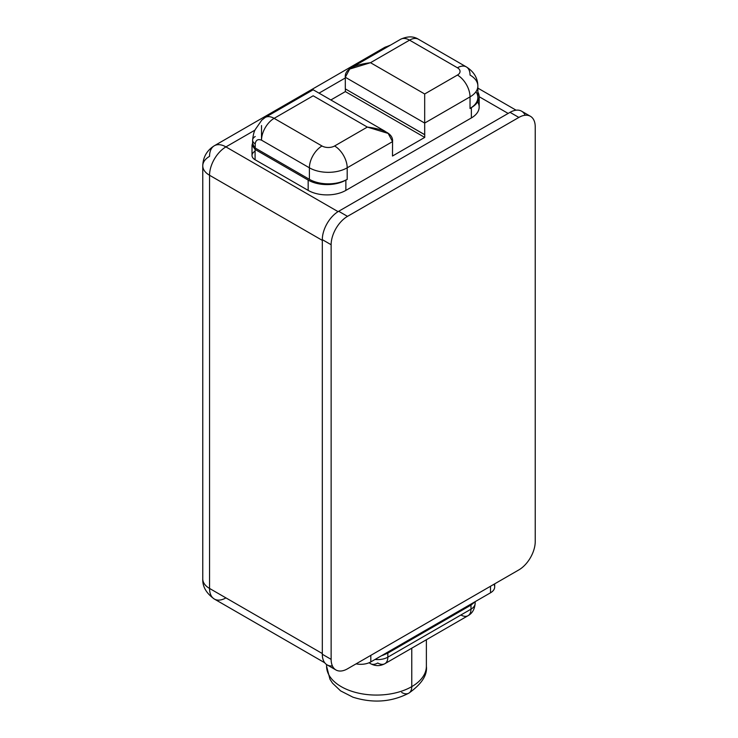 <?xml version="1.0" encoding="UTF-8"?>
<svg xmlns="http://www.w3.org/2000/svg" width="738" height="738" viewBox="0 0 738 738"><rect width="100%" height="100%" fill="white"/><g stroke="black" fill="none" stroke-linecap="round" stroke-linejoin="round"><path stroke-width="1.11" d="M202.766 165.81L202.766 578.979C202.452 586.627 206.308 593.306 214.343 599.044A23.164 13.376 -60 0 1 209.546 588.435L209.546 175.266L322.312 240.367L209.546 175.266A23.164 13.376 -60 0 1 225.929 146.899L255.034 130.091L225.929 146.899A23.164 13.376 120 0 0 209.546 175.266A23.164 13.376 180 0 1 202.766 165.81C203.051 157.056 206.917 150.377 214.343 145.746A23.164 13.376 60 0 1 225.929 146.899A23.164 13.376 -120 0 0 214.343 145.746A23.164 13.376 -120 0 0 209.546 156.355A23.164 13.376 0 0 0 202.766 165.81A23.164 13.376 0 0 0 209.546 175.266L209.546 588.435A23.164 13.376 180 0 1 202.766 578.979A23.164 13.376 0 0 0 209.546 588.435A23.164 13.376 120 0 0 214.343 599.044A23.164 13.376 120 0 0 225.929 597.891M214.343 145.746L384.433 47.546A23.164 13.376 60 0 1 388.16 46.476A23.164 13.376 -120 0 0 384.433 47.546L390.54 45.101M345.301 77.97L319.028 93.145L345.301 77.97M332.386 665.907A23.164 13.376 -60 0 1 322.312 654.265L322.312 239.638A23.164 13.376 -60 0 1 338.687 211.271L510.041 112.342A23.164 13.376 -60 0 1 525.161 115.257M508.15 113.431L479.165 96.706L508.15 113.431M225.929 146.899L338.069 211.64L225.929 146.899M477.624 101.899A26.66 15.387 180 0 1 471.361 117.942L345.864 190.395A26.66 15.387 180 0 1 308.161 190.395L255.09 159.749A10.526 6.079 180 0 1 255.09 151.161M209.546 588.435L322.312 653.545L209.546 588.435M518.86 569.893L347.506 668.812A23.164 13.376 -60 0 1 331.131 659.357A23.164 13.376 120 0 0 335.928 669.966A23.164 13.376 120 0 0 347.506 668.812L518.86 569.893A23.164 13.376 120 0 0 535.235 541.517A23.164 13.376 -60 0 1 518.86 569.893M335.928 669.966L327.109 664.873A23.164 13.376 -60 0 1 322.312 654.265L331.131 659.357L331.131 244.73L322.312 239.638L322.312 654.265L331.131 659.357L331.131 244.73L322.312 239.638A23.164 13.376 -60 0 1 338.687 211.271L347.506 216.363A23.164 13.376 120 0 0 331.131 244.73A23.164 13.376 -60 0 1 347.506 216.363L518.86 117.434L510.041 112.342L338.687 211.271L347.506 216.363L518.86 117.434L510.041 112.342A23.164 13.376 -60 0 1 521.618 111.198L530.438 116.29A23.164 13.376 120 0 0 518.86 117.434A23.164 13.376 -60 0 1 535.235 126.89A23.164 13.376 120 0 0 530.438 116.29M535.235 126.89L535.235 541.517L535.235 126.89M370.817 655.362L370.817 661.903A14.253 8.229 180 0 1 356.085 663.868A14.253 8.229 180 0 0 370.817 661.903L490.512 592.798L490.512 586.258L490.512 592.798L370.817 661.903L370.817 655.362M494.681 583.841L494.681 586.987A14.253 8.229 180 0 1 490.512 592.798A14.253 8.229 180 0 0 493.906 584.293M381.869 655.529A14.253 8.229 0 0 0 382.57 655.39A3.478 0.959 78.3 0 1 382.57 655.123A3.478 0.959 78.3 0 0 382.57 655.39L387.828 653.112L382.57 655.39A14.253 8.229 0 0 1 381.869 655.529M388.133 651.903A3.478 2.002 -120 0 0 387.828 653.112L470.982 605.105A3.478 2.002 60 0 1 471.296 603.896A3.478 2.002 60 0 0 470.982 605.105L387.828 653.112L387.828 657.18A14.253 8.229 180 0 1 375.079 659.44A14.253 8.229 0 0 0 387.828 657.18L470.982 609.173L470.982 605.105L474.313 602.42L470.982 605.105L470.982 609.173A14.253 8.229 0 0 0 475.152 603.352A14.253 8.229 180 0 1 470.982 609.173A14.253 8.229 60 0 1 468.03 615.695A14.253 8.229 -120 0 0 470.982 609.173L387.828 657.18A14.253 8.229 60 0 1 384.876 663.702A14.253 8.229 -120 0 0 387.828 657.18L387.828 653.112A3.478 2.002 -120 0 1 388.133 651.903M401.684 692.456A14.253 8.229 -120 0 0 408.815 693.166C421.61 684.08 427.468 675.113 426.38 666.276A49.889 28.8 180 0 1 411.767 686.635L411.767 648.176L411.767 686.635A49.889 28.8 180 0 1 357.395 692.881A49.889 28.8 180 0 1 326.593 666.276A49.889 28.8 0 0 0 357.395 692.881A49.889 28.8 0 0 0 411.767 686.635A14.253 8.229 60 0 1 408.815 693.166A14.253 8.229 -120 0 0 411.767 686.635A49.889 28.8 0 0 0 426.38 666.276L426.38 639.745M369.028 662.779L370.624 663.702A14.253 8.229 -60 0 1 369.351 662.641A14.253 8.229 120 0 0 370.624 663.702A14.253 8.229 120 0 0 377.745 663.001A14.253 8.229 -120 0 0 384.876 663.702L468.03 615.695A14.253 8.229 -120 0 1 460.899 614.985M326.676 664.606A49.889 28.8 0 0 0 326.593 666.276L326.593 664.551M330.855 99.971L345.366 91.595L345.366 88.92L345.366 91.595L330.855 99.971M470.032 108.523L470.032 96.881L424.682 123.071L345.301 77.25C344.545 69.796 352.949 64.944 370.504 62.702L424.682 93.975L424.673 134.713L345.31 88.883L345.301 77.25L345.31 88.883L424.728 134.676L424.728 137.416L392.487 156.032L392.551 141.622L347.192 167.812L347.192 179.445L345.864 180.081L345.864 190.395L471.361 117.942L471.361 107.628L470.032 108.523L470.032 96.881L424.682 123.071L424.728 137.416L345.366 91.595L424.728 137.416L392.487 156.032L392.551 141.622L347.192 167.812A17.813 10.286 -120 0 0 334.591 145.986L367.349 127.074L313.18 95.792L274.121 118.348L321.999 145.986A17.813 10.286 120 0 0 309.397 167.812A26.725 15.433 0 0 0 347.192 167.812A26.725 15.433 180 0 1 309.397 167.812L261.52 140.165C257.922 138.836 255.818 140.045 255.219 143.809L255.219 148.043L309.397 179.325L309.397 167.812L261.52 140.165A17.813 10.286 -60 0 1 274.121 118.348L321.999 145.986A8.911 5.148 0 0 0 334.591 145.986L367.349 127.074C384.913 129.325 393.308 134.168 392.551 141.622L388.179 133.43L367.349 127.074L313.18 95.792C313.18 87.905 313.18 87.905 313.18 95.792C313.18 87.905 313.18 87.905 313.18 95.792L274.121 118.348A17.813 10.286 -120 0 0 265.21 117.462A17.813 10.286 60 0 1 274.121 118.348A17.813 10.286 120 0 0 261.52 140.165L261.52 125.617A17.813 10.286 -120 0 1 261.52 125.534M346.759 179.694L346.759 179.565A26.725 15.433 180 0 1 309.397 179.325A26.725 15.433 0 0 0 346.759 179.565L345.864 180.081A26.66 15.387 180 0 1 308.161 180.081L255.09 149.445L252.608 143.117L252.009 145.202L255.09 149.445L255.09 159.749L308.161 190.395L308.161 180.081A26.66 15.387 0 0 0 345.864 180.081L345.864 190.395A26.66 15.387 180 0 1 308.161 190.395L308.161 180.081L255.09 149.445L255.09 159.749A10.526 6.079 180 0 1 252.009 155.46L252.009 145.146M255.219 136.53A8.911 5.148 0 0 0 252.608 140.165L252.608 144.408L255.219 148.043L252.608 144.371M347.192 167.812A17.813 10.286 60 0 0 334.591 145.986A8.911 5.148 0 0 1 321.999 145.986A17.813 10.286 -60 0 0 309.397 167.812L309.397 179.325L255.219 148.043L255.219 143.809A8.911 5.148 0 0 1 252.608 140.165A8.911 5.148 0 0 0 255.219 143.809C255.818 140.045 257.922 138.836 261.52 140.165M261.363 120.746L255.376 129.362C254.075 131.327 253.152 134.934 252.608 140.165M424.682 123.071L345.301 77.25L349.674 69.058L370.504 62.702L424.682 93.975L457.44 75.064A8.911 5.148 0 0 0 457.44 67.785L409.562 40.147L370.504 62.702L409.562 40.147A17.813 10.286 -120 0 0 400.651 39.262A17.813 10.286 60 0 1 409.562 40.147A17.813 10.286 -60 0 1 418.464 39.262A17.813 10.286 120 0 0 409.562 40.147L457.44 67.785A17.813 10.286 -60 0 1 466.342 66.909A17.813 10.286 120 0 0 457.44 67.785A8.911 5.148 0 0 1 457.44 75.064A17.813 10.286 60 0 1 470.032 96.89A26.725 15.433 0 0 0 477.864 85.977A26.725 15.433 0 0 0 470.032 75.064A17.813 10.286 120 0 0 466.342 66.909C473.861 71.623 477.698 77.979 477.864 85.977A26.725 15.433 180 0 1 470.032 96.89A17.813 10.286 -120 0 0 457.44 75.064L424.682 93.975L424.682 123.071M479.165 96.752L479.165 107.056A26.66 15.387 180 0 1 471.361 117.942L471.361 107.628A26.66 15.387 0 0 0 479.165 96.752A26.66 15.387 0 0 0 477.864 92.001A26.66 15.387 0 0 1 471.361 107.628L470.466 108.274M475.936 91.733A26.725 15.433 180 0 1 470.466 108.145A26.725 15.433 180 0 0 477.864 97.49L477.864 85.977M516.093 110.183L477.864 88.117M214.343 599.044L324.738 662.779M475.152 601.664L475.152 603.352C474.682 609.219 472.302 613.333 468.03 615.695M384.876 663.702C380.125 666.239 375.374 666.239 370.624 663.702M326.593 666.276L329.96 679.228L332.534 683.194L340.596 690.879L352.939 697.189C372.902 703.452 391.527 702.115 408.815 693.166M261.39 120.423L265.21 117.462L313.18 89.768L385.171 131.336M466.342 66.909L418.464 39.262C413.501 36.116 407.56 36.116 400.651 39.262L352.681 66.955"/></g></svg>
